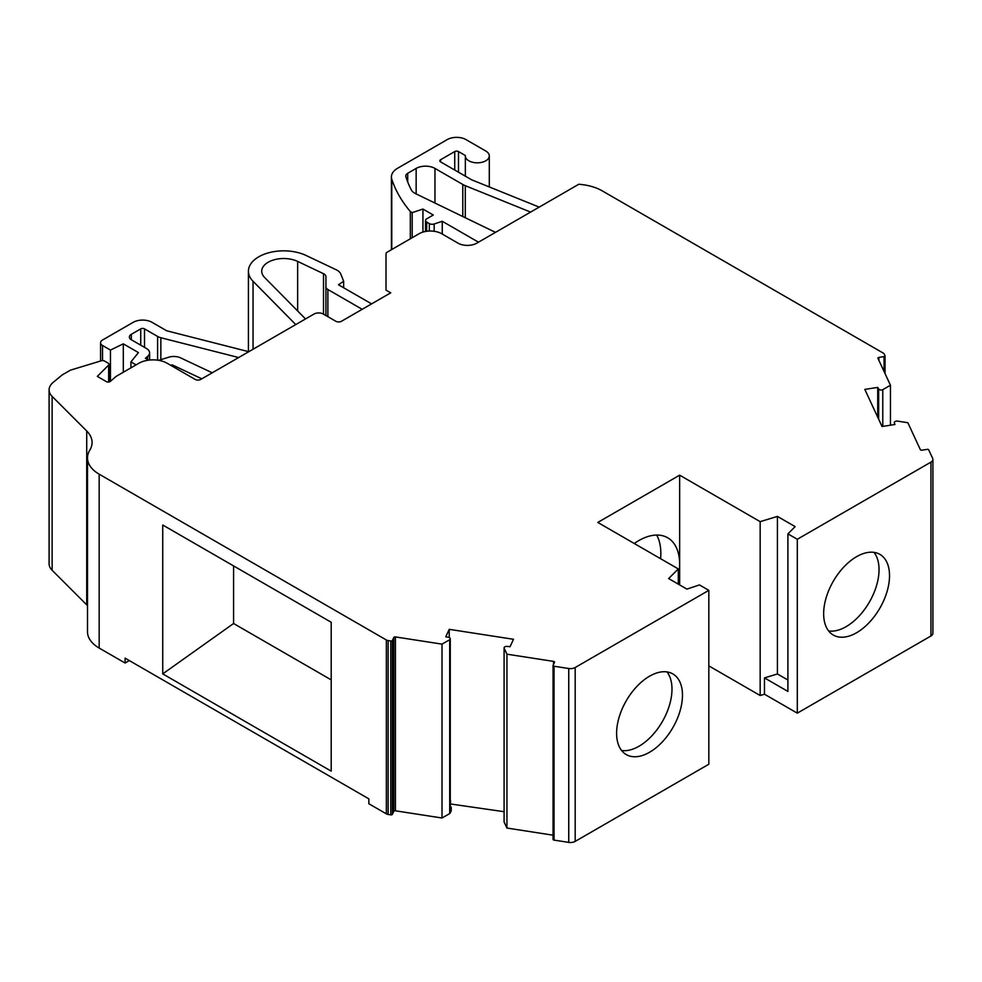 <?xml version="1.0" encoding="UTF-8"?>
<svg xmlns="http://www.w3.org/2000/svg" width="982" height="982" viewBox="0 0 982 982"><rect width="100%" height="100%" fill="white"/><g stroke="black" fill="none" stroke-linecap="round" stroke-linejoin="round"><path stroke-width="1.47" d="M649.544 676.205A46.584 26.895 -60 0 1 672.83 673.898A46.584 26.895 -60 0 1 679.974 711.226A46.584 26.895 -60 0 1 649.544 752.273A46.584 26.895 -60 0 1 626.246 754.581A46.584 26.895 -60 0 1 619.114 717.253A46.584 26.895 -60 0 1 649.544 676.205M621.606 750.518A46.584 26.895 120 0 0 639.049 746.21A46.584 26.895 120 0 0 667.846 709.998A46.584 26.895 120 0 0 666.987 671.909M449.228 637.551L449.228 629.339L513.5 639.282L510.039 646.733L507.203 646.402A2.664 1.534 180 0 0 504.085 647.911A2.664 1.534 180 0 0 504.11 648.132L506.933 654.184L553.541 661.389A1.326 0.773 180 0 1 554.486 662.334L553.099 665.293A1.326 0.773 180 0 0 553.062 665.501L553.062 839.365A1.326 0.773 0 0 0 554.044 840.113L568.75 842.384A6.653 3.842 0 0 0 575.182 841.39L708.832 764.229L708.832 590.354L699.442 584.928L686.909 589.114L668.644 578.558L678.292 568.922L597.78 522.436L679.654 475.165L679.654 564.282A57.901 33.425 -60 0 1 678.292 577.195M856.586 556.671A46.584 26.895 -60 0 1 879.872 554.364A46.584 26.895 -60 0 1 887.016 591.692A46.584 26.895 -60 0 1 856.586 632.739A46.584 26.895 -60 0 1 833.301 635.047A46.584 26.895 -60 0 1 826.157 597.719A46.584 26.895 -60 0 1 856.586 556.671M828.648 630.972A46.584 26.895 120 0 0 846.091 626.676A46.584 26.895 120 0 0 874.901 590.464A46.584 26.895 120 0 0 874.029 552.375M634.262 543.5A57.901 33.425 -60 0 1 638.717 540.64A57.901 33.425 -60 0 1 667.662 537.768A57.901 33.425 -60 0 1 679.654 564.282L679.654 584.916M660.591 558.697A57.901 33.425 120 0 0 656.688 535.067M449.228 629.339L445.779 636.79L448.516 637.318A2.664 1.534 180 0 1 449.486 637.674A2.664 1.534 180 0 1 450.272 638.766A2.664 1.534 180 0 1 449.707 639.712L442.01 644.131L442.01 818.006L449.707 813.587L449.707 639.712M894.332 422.604L894.369 422.874A2.664 1.534 180 0 1 894.332 422.604A2.664 1.534 180 0 1 897.364 421.082L907.847 422.714L920.33 449.621A1.326 0.773 180 0 0 921.963 450.161L927.106 449.375A1.326 0.773 180 0 1 928.727 449.916L932.679 458.41A6.653 3.842 180 0 1 932.9 459.404A6.653 3.842 180 0 1 930.948 462.117L797.298 539.278L797.298 713.153L930.948 635.992A6.653 3.842 0 0 0 932.9 633.267L932.9 459.404M305.512 318.941L264.612 277.476A21.96 12.68 180 0 1 261.728 271.204A21.96 12.68 180 0 1 274.322 259.739A21.96 12.68 180 0 1 297.644 261.408L323.508 273.696A6.653 3.842 180 0 1 323.986 273.941A6.653 3.842 180 0 1 325.926 276.666L325.926 315.541M253.049 349.236L253.049 281.282A35.266 20.364 0 0 1 248.421 271.204A35.266 20.364 0 0 1 268.638 252.791A35.266 20.364 0 0 1 306.102 255.48L336.274 269.805A13.306 7.684 180 0 1 337.219 270.308A13.306 7.684 180 0 1 340.791 274.027L343.639 281.22L343.639 287.738M131.343 339.76A6.678 3.854 180 0 1 129.391 337.035A6.678 3.854 180 0 1 131.343 334.297L131.343 339.76L146.465 348.487A10.692 6.174 180 0 1 149.595 352.845A10.692 6.174 180 0 1 147.656 356.392L145.397 358.258L148.675 360.148M410.316 238.81L410.316 211.535L412.195 212.628L422.935 209.043L433.283 215.021L426.704 218.826A3.989 2.308 180 0 0 425.537 220.459L425.537 231.47M426.704 231.273L426.704 222.079A3.989 2.308 180 0 1 425.537 220.459M140.733 345.173L140.733 328.884L131.343 334.297M102.521 360.59L102.521 345.48L110.463 350.071L123.302 343.847L138.437 352.587L130.925 361.879L136.093 364.874M123.302 343.847L123.302 372.252M130.925 367.857L130.925 361.879M422.935 209.043L422.935 232.096M426.704 222.079L429.355 223.614L429.355 231.052M140.733 328.884A2.676 1.547 180 0 1 144.514 328.884L144.514 347.358M110.463 350.071L110.463 381.311M539.204 207.116L472.146 180.013A6.653 3.842 180 0 1 471.262 179.583L440.611 161.895A2.664 1.534 180 0 1 439.838 160.803A2.664 1.534 180 0 1 440.611 159.722L454.727 151.572A2.664 1.534 180 0 1 458.496 151.572L465.358 155.524A11.98 6.911 0 0 0 465.345 155.917A11.98 6.911 0 0 0 477.313 162.828A11.98 6.911 0 0 0 489.294 155.917A11.98 6.911 0 0 0 485.783 151.019L466.02 139.616A13.306 7.684 180 0 0 447.203 139.616L397.649 168.229A21.297 12.3 180 0 0 391.413 176.92L391.413 249.723M412.195 212.628L412.195 237.718M434.167 231.286L434.167 223.982A3.989 2.308 180 0 1 429.355 223.614M416.147 193.933L416.147 168.413L407.714 173.286L407.714 181.94M158.654 360.333L168.781 357.202A10.692 6.174 180 0 1 180.59 357.865L212.247 372.792M238.651 357.546L160.852 337.734A10.692 6.174 180 0 1 157.611 336.445L144.514 328.884M386.012 290.144L386.012 253.786L386.012 290.144L390.713 292.845L341.49 321.261A3.989 2.308 180 0 1 335.844 321.261L323.373 314.068A6.653 3.842 180 0 0 313.958 314.068L200.782 379.408A3.989 2.308 180 0 1 195.136 379.408L167.149 363.242A19.959 11.526 0 0 0 138.916 363.242L116.134 376.388L110.414 381.36A2.664 1.534 180 0 1 106.314 381.593L97.316 376.388L108.658 365.058L108.658 382.01M386.012 253.786A3.989 2.308 180 0 1 387.19 252.165L419.105 233.728A15.97 9.219 0 0 1 441.704 233.728L457.993 243.143A13.306 7.684 180 0 0 476.822 243.143L578.766 184.272A39.931 23.052 0 0 1 602.199 190.839L883.248 353.09A3.989 2.308 180 0 1 884.279 354.121L884.991 355.656A1.326 0.773 180 0 1 884.046 356.589L884.046 371.442M410.316 211.535A220.398 127.243 0 0 1 391.769 179.178A21.297 12.3 180 0 1 391.413 176.92M442.256 234.047L442.256 221.281L478.467 242.186M434.167 223.982L442.256 221.281M495.48 232.366L415.558 193.638A13.306 7.684 180 0 1 411.36 189.968A205.766 118.797 180 0 1 405.861 176.674A6.653 3.842 180 0 1 405.762 175.999A6.653 3.842 180 0 1 407.714 173.286M416.147 168.413A13.306 7.684 180 0 1 434.965 168.413L462.792 184.469A18.633 10.753 180 0 0 465.284 185.684L530.599 212.087M371.601 303.88L338.483 284.768L343.639 281.22M325.926 286.793A6.653 3.842 0 0 0 327.878 289.506L327.878 316.67M253.049 281.282L295.754 324.576M362.186 309.318L327.878 289.506M248.777 351.703L166.707 330.787L152.063 322.342A13.367 7.721 180 0 0 133.171 322.342L102.521 340.03A6.678 3.854 180 0 0 100.569 342.755L100.569 361.008M102.521 345.48A6.678 3.854 180 0 1 100.569 342.755M172.255 366.2L172.255 364.887L201.813 378.819M170.782 365.341L172.255 364.887M87.496 605.673A39.931 23.052 0 0 0 86.723 604.851L52.132 570.272L52.132 396.397A22.623 13.061 0 0 1 49.1 389.866A22.623 13.061 0 0 1 53.188 382.366L61.24 375.738A19.959 11.526 180 0 1 63.474 374.191L70.066 370.386A3.989 2.308 180 0 1 71.023 369.981L101.367 360.762A2.664 1.534 180 0 1 104.485 361.032L108.229 363.193A2.664 1.534 180 0 1 109.014 364.285A2.664 1.534 180 0 1 108.658 365.058M393.782 811.341L393.782 637.465L392.407 640.436A1.326 0.773 180 0 1 390.775 640.976L388.123 640.571A3.989 2.308 180 0 1 386.343 639.969L386.343 813.845A3.989 2.308 0 0 0 388.123 814.446L390.775 814.851A1.326 0.773 0 0 0 392.407 814.311L393.782 811.341A1.326 0.773 180 0 1 395.415 810.801L442.01 818.006M708.832 590.354L575.182 667.514A6.653 3.842 180 0 1 568.75 668.509L554.044 666.238A1.326 0.773 180 0 1 553.062 665.501M553.099 665.698L553.099 839.168A1.326 0.773 0 0 0 553.062 839.365M894.369 422.874L894.946 424.506L882.045 426.507L864.823 389.4L877.724 387.411L878.644 388.995L878.644 419.179M877.724 387.411L877.724 417.203M882.781 426.397L882.781 389.67A2.664 1.534 180 0 1 878.644 388.995M890.453 425.206L890.453 385.239L877.957 358.332A1.326 0.773 180 0 1 878.902 357.387L884.046 356.589M331.204 679.863L233.581 623.509L162.742 673.885L331.204 771.152L331.204 622.269L162.742 525.014L162.742 673.885M233.581 565.914L233.581 623.509M449.707 813.587A2.664 1.534 0 0 0 450.186 813.035L451.106 811.034A3.989 2.308 0 0 0 451.241 810.432L451.241 807.72A3.989 2.308 180 0 1 451.106 808.309L450.186 810.322A2.664 1.534 0 0 0 450.272 809.917L450.272 638.766M504.11 821.566A2.664 1.534 0 0 0 504.085 821.787A2.664 1.534 0 0 0 504.11 821.995L506.933 828.047L553.062 835.191M504.11 648.132L504.11 821.995M129.329 660.579L125.095 663.022L125.095 658.136L368.851 798.857L368.851 803.742L386.343 813.845M450.272 806.21A3.989 2.308 180 0 1 451.241 807.72M777.425 516.397L795.138 526.622L787.908 533.864L787.908 691.426L764.475 677.899L777.425 673.971L777.425 516.397L760.166 521.651L760.166 695.514L764.475 694.2L797.298 713.153M787.908 680.023L777.425 673.971M764.475 677.899L764.475 694.2M797.298 539.278L787.908 533.864M882.781 389.67L890.453 385.239M393.782 637.465A1.326 0.773 180 0 1 395.415 636.925L442.01 644.131M450.272 803.951L504.085 811.697M450.517 800.698L450.517 803.411M506.933 654.184L506.933 828.047M708.832 665.882L760.166 695.514M125.095 663.022L99.17 648.059L99.17 474.183L386.343 639.969M52.132 396.397L86.723 430.988A39.931 23.052 180 0 1 92.075 442.514A39.931 23.052 180 0 1 89.779 450.198A39.931 23.052 0 0 0 87.496 457.894L87.496 631.77A39.931 23.052 0 0 0 99.17 648.059M49.1 389.866L49.1 563.729A22.623 13.061 0 0 0 52.132 570.272M678.292 584.13L678.292 568.922M679.654 475.165L760.166 521.651M87.496 457.894A39.931 23.052 0 0 0 99.17 474.183M147.656 359.559L147.656 356.392M323.508 314.142L323.508 273.696M454.727 170.046L454.727 151.572M440.611 159.722L440.611 161.895M458.496 172.218L458.496 151.572M297.644 261.408L297.644 310.963M157.611 336.445L157.611 360.173M884.991 373.467L884.991 356.049M391.769 179.178L391.769 249.514M434.965 168.413L434.965 203.041M462.792 216.519L462.792 184.469M465.284 185.684L465.284 217.722M160.852 337.734L160.852 359.658M390.775 814.851L390.775 640.976M392.407 640.436L392.407 814.311M554.044 666.238L554.044 840.113M878.902 357.387L878.902 360.357M388.123 814.446L388.123 640.571M450.186 810.322L450.186 813.035M451.106 808.309L451.106 811.034M568.75 668.509L568.75 842.384M930.948 635.992L930.948 462.117M395.415 636.925L395.415 810.801M553.541 664.36L553.541 661.389M575.182 667.514L575.182 841.39M86.723 604.851L86.723 430.988M149.595 352.845L149.595 360.038M885.028 355.852L885.028 373.565M248.421 271.204L248.421 351.605M109.014 364.285L109.014 381.961M465.345 155.917L465.345 176.171M489.294 155.917L489.294 186.948M504.085 647.911L504.085 821.787"/></g></svg>
